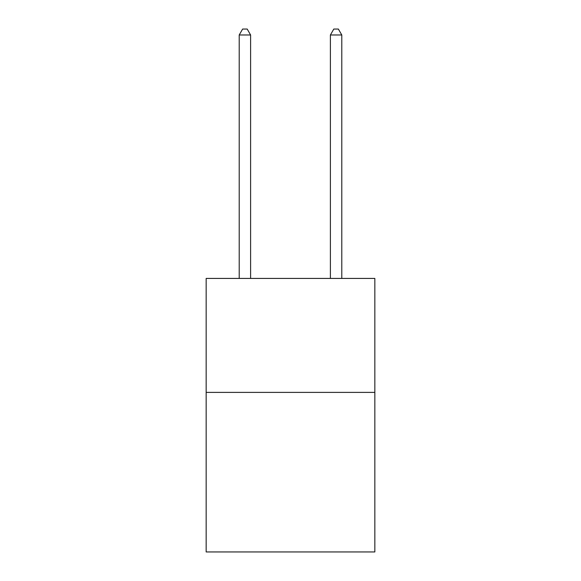 <?xml version="1.0" encoding="UTF-8"?>
<svg xmlns="http://www.w3.org/2000/svg" width="581" height="581" viewBox="0 0 581 581"><rect width="100%" height="100%" fill="white"/><g stroke="black" fill="none" stroke-linecap="round" stroke-linejoin="round"><path stroke-width="0.87" d="M374.839 392.393L374.839 551.95L206.161 551.95L206.161 278.422L374.839 278.422L374.839 392.393L206.161 392.393M250.607 278.422L250.607 34.976L239.212 34.976L239.212 278.422M239.212 34.976L242.633 29.05L247.194 29.05L250.607 34.976M341.788 278.422L341.788 34.976L330.393 34.976L330.393 278.422M330.393 34.976L333.806 29.05L338.367 29.05L341.788 34.976"/></g></svg>
